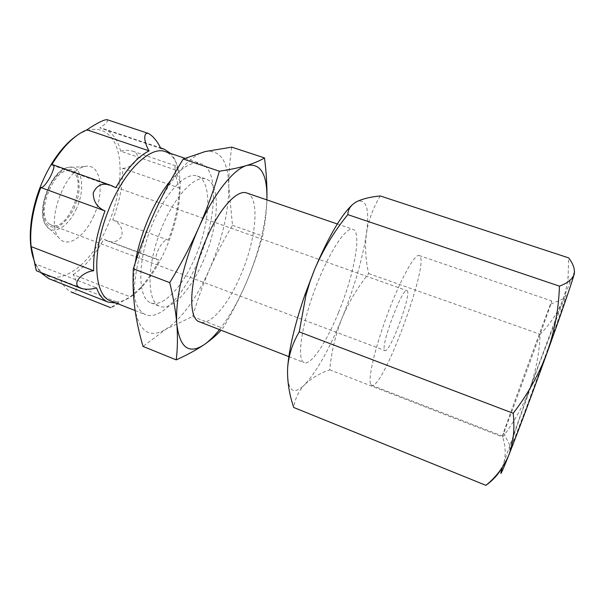 <?xml version="1.0" encoding="UTF-8"?>
<svg xmlns="http://www.w3.org/2000/svg" width="605" height="605" viewBox="0 0 605 605"><rect width="100%" height="100%" fill="white"/><g stroke="black" fill="none" stroke-linecap="round" stroke-linejoin="round"><path stroke-width="0.45" stroke-dasharray="3.02 2.27" d="M380.227 195.952C373.02 208.052 368.407 220.651 366.396 233.757C369.806 208.559 366.456 197.926 356.353 201.866L351.906 205.163M341.908 318.419C354.341 287.435 362.501 259.22 366.396 233.757C364.845 246.984 365.609 260.256 368.695 273.558C357.721 287.178 348.798 302.129 341.908 318.419C335.465 334.883 331.411 352.012 329.74 369.814C319.637 373.406 311.333 378.299 304.829 384.477C316.876 371.334 329.233 349.312 341.908 318.419M205.239 151.537C190.59 154.646 169.945 178.286 154.767 211.894C139.407 245.244 131.482 284.781 134.756 307.998C139.059 331.616 149.397 338.732 165.77 329.354C181.893 318.608 196.481 298.59 209.527 269.293C222.164 239.845 228.592 212.317 228.811 186.718C228.289 161.338 220.432 149.609 205.239 151.537M231.753 147.144C229.681 160.552 228.705 173.741 228.811 186.718L232.486 225.332C223.971 239.383 216.318 254.04 209.527 269.293C202.955 284.494 197.306 300.231 192.587 316.506L165.77 329.354L143.037 346.431M202.735 262.177C218.647 227.072 221.612 183.928 206.214 179.141C194.213 174.376 172.009 199.053 159.289 234.074C146.418 269.051 147.476 302.228 159.72 306.327C171.472 311.151 190.537 290.362 202.735 262.177M194.402 259.099C210.343 224.115 212.998 180.978 197.238 176.078C184.956 171.215 162.511 195.702 149.836 230.626C137.002 265.489 138.364 298.673 150.887 302.886C162.911 307.816 182.188 287.193 194.402 259.099M110.798 300.98C119.949 303.929 130.151 299.46 141.411 287.572C150.395 277.839 158.291 265.444 165.105 250.372C175.775 226.02 180.782 203.121 180.124 181.666C179.186 165.324 174.27 155.326 165.369 151.681M48.846 278.686C52.423 280.077 56.257 280.418 60.349 279.722L118.535 302.629L116.1 303.067M118.535 302.629L110.715 307.68C111.804 307.786 124.471 300.004 130.287 296.858L139.785 288.373C146.886 280.743 153.405 271.305 159.327 260.044L157.996 259.863C151.515 259.492 163.282 236.827 168.273 240.155C175.125 221.997 178.861 204.649 179.488 188.102C177.462 183.428 176.017 177.469 175.147 170.217C174.868 167.048 175.004 165.573 175.563 165.785C176.221 166.178 177.152 167.895 178.369 170.935C176.993 163.358 174.459 157.542 170.776 153.504M135.263 262.782C131.164 292.238 134.628 309.548 145.646 314.713C160.166 320.658 183.179 295.747 197.638 262.419C216.446 221.052 219.812 169.65 200.868 163.66C192.587 161.036 182.529 166.625 170.708 180.419M232.486 225.332L262.608 236.003C265.013 224.78 266.442 212.695 266.903 199.741M192.587 316.506L222.905 328.288C231.692 313.541 239.459 298.416 246.212 282.906C252.746 267.471 258.206 251.831 262.608 236.003M287.617 368.127C287.057 390.906 292.797 396.351 304.829 384.477C298.772 390.838 295.074 398.506 293.743 407.49M338.558 312.369C353.933 275.283 362.183 232.01 352.934 229.31C345.886 226.179 327.819 253.934 314.396 290.778C300.889 327.592 296.798 360.451 304.209 362.607C311.189 365.564 326.571 342.075 338.558 312.369M246.742 193.003C260.505 197.23 256.119 240.427 240.351 276.077C228.198 304.678 210.116 326.201 199.635 321.875M219.486 329.604C229.28 317.096 238.188 301.532 246.212 282.906C258.774 253.109 265.671 225.438 266.903 199.892M168.273 240.155L112.787 219.819C119.533 202.002 122.845 184.843 122.724 168.356L179.488 188.102M122.724 168.356C133.115 168.152 143.786 154.744 132.646 151.152C128.948 150.063 124.932 150.063 120.614 151.159L178.369 170.935M120.614 151.159C117.62 139.347 111.97 131.882 103.652 128.759L99.87 127.889L160.794 148.422M107.266 119.737C108.295 121.28 105.83 123.995 99.87 127.889M51.72 164.938L115.82 187.709M36.512 270.806L35.211 263.856L96.596 287.889M35.211 263.856L40.202 272.258M60.349 279.722C63.124 285.484 66.701 289.568 71.08 291.965C78.763 294.665 78.098 281.771 73.167 274.572L130.287 296.858M73.167 274.572C84.587 267.191 94.788 255.416 103.773 239.255L159.327 260.044M112.787 219.819C120.206 223.147 123.17 228.713 121.673 236.525C117.892 241.75 112.931 243.142 106.79 240.692L103.773 239.255M49.459 224.062L51.38 225.113C68.804 232.713 89.253 176.766 71.042 171.336C55.395 163.781 34.379 214.888 49.459 224.062M93.132 217.271C105.353 192.564 101.118 161.838 84.466 166.609C64.886 169.566 45.534 222.504 58.594 237.387C66.437 248.874 83.891 237.81 93.132 217.271M33.963 259.946C46.759 295.293 87.12 272.734 106.374 228.629C118.512 202.395 123.337 171.434 117.756 150.819C112.197 130.294 95.65 122.611 76.253 135.966M329.74 369.814L502.664 437.022C514.212 422.01 523.31 405.736 529.942 388.191C536.053 370.464 539.426 352.473 540.076 334.232C549.703 324.756 557.167 313.617 562.484 300.798C565.38 293.191 567.248 285.091 568.095 276.515L568.685 257.896M368.695 273.558L540.076 334.232M502.43 467.234L504.124 461.774C505.924 453.818 505.432 445.567 502.664 437.022M503.678 463.294L529.942 388.191L562.484 300.798L574.508 271.66M509.501 450.037L511.172 443.185L519.461 418.773L538.737 365.163L565.032 296.616C566.204 294.189 566.333 294.605 565.433 297.864C560.986 314.176 517.94 431.932 510.824 447.269L509.501 450.037M384.493 350.015L384.984 350.575C389.998 353.577 412.678 291.542 406.908 290.604C402.696 286.83 380.802 344.744 384.493 350.015M370.865 384.523L371.697 385.279C383.033 390.709 431.297 258.675 419.136 255.514C414.864 253.465 400.616 279.034 387.775 313.345C374.903 347.625 367.522 379.857 370.865 384.523M502.634 435.683L502.445 436.061C501.537 436.697 551.526 299.959 551.805 301.025L550.837 304.088C545.967 318.706 509.387 418.781 503.678 433.097L502.634 435.683M73.961 208.68L78.272 196.08C79.678 187.429 79.285 180.139 77.1 174.217C73.893 169.771 69.552 168.303 64.085 169.823C58.375 173.287 53.217 179.163 48.604 187.444L44.029 200.875C42.69 210.041 43.303 217.482 45.874 223.207C49.436 227.2 53.936 228.176 59.358 226.119C64.848 222.345 69.719 216.529 73.961 208.68M75.905 209.761C86.228 189.1 82.121 163.448 67.926 167.487C51.281 170.005 35.423 213.384 46.525 226.051C53.232 235.806 68.115 226.913 75.905 209.761M150.887 302.886L159.72 306.327M197.238 176.078L206.214 179.141M180.124 181.666L175.147 170.217M141.411 287.572L139.785 288.373M135.104 310.562L145.646 314.713M184.926 158.276L200.868 163.66M288.842 356.625L304.209 362.607M337.325 223.979L352.934 229.31M132.646 151.152L175.563 165.785M103.652 128.759L160.544 147.922M110.375 185.19L111.191 185.485M106.79 240.684L157.996 259.855M84.466 166.609L67.926 167.487C50.638 169.876 34.84 213.073 46.525 226.051L58.594 237.387M569.691 282.527L568.118 276.508M51.38 225.113L384.984 350.575M71.042 171.336L406.908 290.604M371.697 385.279L502.445 436.061M419.136 255.514L551.805 301.025M503.678 433.097L510.824 447.269M550.837 304.088L565.433 297.864"/><path stroke-width="0.91" d="M351.906 205.163C340.88 215.599 328.462 236.963 314.668 269.255C323.259 249.426 334.3 231.223 347.807 214.631C348.026 209.27 350.877 205.012 356.353 201.866C362.304 198.886 370.268 196.912 380.227 195.952L568.685 257.896C573.298 263.909 575.121 269.406 574.137 274.39C572.572 279.185 567.679 283.102 559.443 286.142C558.763 308.535 554.656 330.701 547.124 352.639C538.919 374.366 527.613 394.581 513.206 413.283C514.885 428.892 513.418 442.845 508.805 455.134C503.617 467.143 495.994 477.216 485.928 485.346C492.659 480.423 497.718 475.031 501.091 469.185M287.617 368.127C288.585 355.385 292.465 343.307 299.241 331.895L305.926 295.323L309.979 281.726L314.668 269.255L304.943 294.703C294.711 324.651 288.933 349.13 287.617 368.127C287.148 381.052 289.19 394.173 293.743 407.49L485.928 485.346M176.214 359.877L143.037 346.431C139.286 333.748 136.533 320.937 134.756 307.998C133.153 295.127 132.684 282.059 133.357 268.794C139.339 249.298 146.47 230.339 154.767 211.894C163.176 193.676 172.675 176.055 183.239 159.024L205.239 151.537L231.753 147.144L264.491 157.905C260.097 160.643 254.244 163.153 246.938 165.43C239.459 167.645 230.263 169.582 219.365 171.23C213.868 190.068 207.001 208.884 198.773 227.684C190.409 246.258 180.729 264.574 169.74 282.633C173.423 297.736 175.813 311.711 176.887 324.575C177.794 337.356 177.567 349.123 176.214 359.877C187.142 354.946 196.481 349.856 204.233 344.6C210.661 340.123 216.076 335.548 220.492 330.882M184.926 158.276L165.369 151.681C150.153 145.253 122.807 172.001 107.781 212.03C91.287 253.903 94.138 295.989 110.798 300.98L135.104 310.562M104.998 210.926L40.822 187.535C36.633 198.432 33.714 209.292 32.073 220.129C30.651 229.734 30.341 238.559 31.12 246.59L93.662 270.745C93.034 252.807 96.808 232.864 104.998 210.926C97.193 207.477 93.276 201.457 93.246 192.874C96.823 184.941 102.805 182.476 111.199 185.47L115.82 187.709C126.702 168.757 137.796 156.483 149.11 150.887C144.421 143.34 142.553 131.852 148.467 133.463C153.269 136.276 157.383 141.26 160.794 148.422L164.159 149.14L170.776 153.504M93.662 270.745C82.696 271.675 70.331 284.055 80.745 288.23C85.517 289.682 90.803 289.568 96.596 287.889C99.243 295.369 103.122 300.118 108.227 302.137L116.1 303.067M170.708 180.419C154.865 199.264 139.906 233.787 135.263 262.782M266.903 199.892L266.903 199.741C267.206 186.733 266.404 172.788 264.491 157.905M183.239 159.024L219.365 171.23M133.357 268.794L169.74 282.633M288.842 356.625L199.635 321.875C186.885 318.759 189.69 275.585 207.031 237.289C219.948 207.689 237.5 189.146 246.742 193.003L337.325 223.979M266.903 199.741C267.44 174.399 260.785 162.964 246.938 165.43C233.545 169.052 213.875 193.464 198.773 227.684C183.519 261.64 174.8 301.517 176.887 324.575C179.904 347.973 189.017 354.651 204.233 344.6C209.194 341.159 214.276 336.161 219.486 329.604M107.266 119.737C103.999 118.996 92.527 125.893 86.961 129.818L149.11 150.887M86.961 129.818C75.209 134.612 63.911 145.571 53.066 162.7L51.72 164.938L53.096 164.84C54.873 165.46 53.845 169.634 50.018 177.363C45.988 184.328 42.917 187.724 40.822 187.535M80.48 288.116L36.512 270.806C35.854 270.495 32.594 252.194 31.12 246.59M40.202 272.258L48.846 278.686L108.227 302.137M76.253 135.966C67.669 141.971 59.585 151.046 52 163.191C41.556 180.487 34.75 199.105 31.581 219.063C29.244 235.587 30.038 249.215 33.963 259.946M347.807 214.631L559.443 286.142M299.241 331.895L513.206 413.283M574.508 271.66L574.137 274.39C571.906 282.55 561.266 313.511 547.124 352.639C533.073 391.571 517.26 433.815 508.805 455.134C501.114 474.418 498.989 478.449 502.43 467.234M304.943 294.703L305.911 295.316M160.544 147.922L164.159 149.14M107.274 119.729L148.467 133.463M53.255 164.908L110.375 185.19M71.08 291.973L110.715 307.68M31.581 219.063L32.073 220.129M52 163.191L53.066 162.7"/></g></svg>
